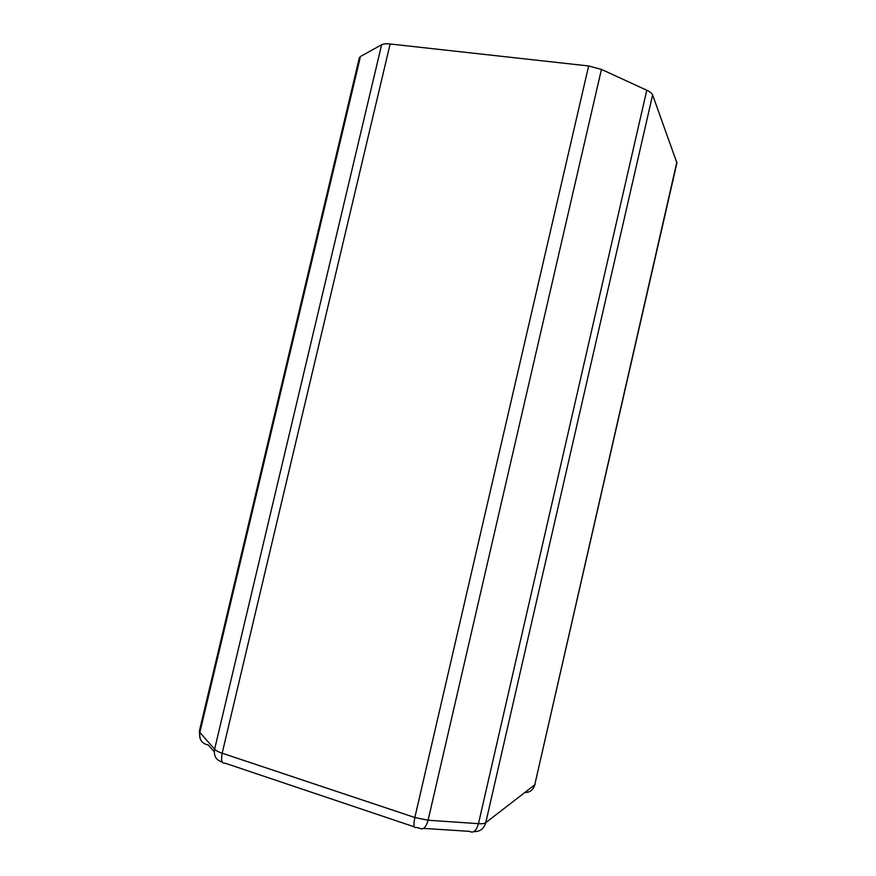 <?xml version="1.0" encoding="UTF-8"?>
<svg xmlns="http://www.w3.org/2000/svg" width="876" height="876" viewBox="0 0 876 876"><rect width="100%" height="100%" fill="white"/><g stroke="black" fill="none" stroke-linecap="round" stroke-linejoin="round"><path stroke-width="1.31" d="M359.302 57.958L360.452 56.491L381.618 44.764C383.392 43.844 386.228 43.581 390.138 43.986L588.639 65.963L601.44 69.39L646.784 90.25C650.047 91.783 651.985 93.349 652.62 94.947L676.918 162.958L534.754 784.83L676.874 162.06M214.27 751.86L208.258 744.972C201.71 743.604 198.907 739.421 199.859 732.445L214.609 749.232L381.618 44.764M601.44 69.39L428.101 820.232L478.471 823.67C476.369 830.886 473.368 833.448 469.481 831.346L423.524 828.4M390.138 43.986L222.165 753.207L414.841 817.516C413.33 825.039 413.746 828.357 416.111 827.47L419.352 828.127C423.042 830.262 425.955 827.623 428.101 820.232L414.841 817.516L588.639 65.963M414.282 826.845L225.165 763.215C221.814 763.675 220.807 760.346 222.165 753.207C218.387 751.926 215.868 750.601 214.609 749.232C213.591 755.999 216.142 760.28 222.285 762.065M652.62 94.947L485.753 822.684L534.754 784.83C533.232 789.944 529.892 792.517 524.735 792.572M360.452 56.491L199.859 732.445L199.389 730.945M473.839 831.631C479.938 831.773 483.913 828.795 485.753 822.684C484.527 823.56 482.107 823.9 478.471 823.67L646.784 90.25M359.379 57.641L199.334 731.208L199.991 738.238M533.78 787.447L535.094 784.403"/></g></svg>
